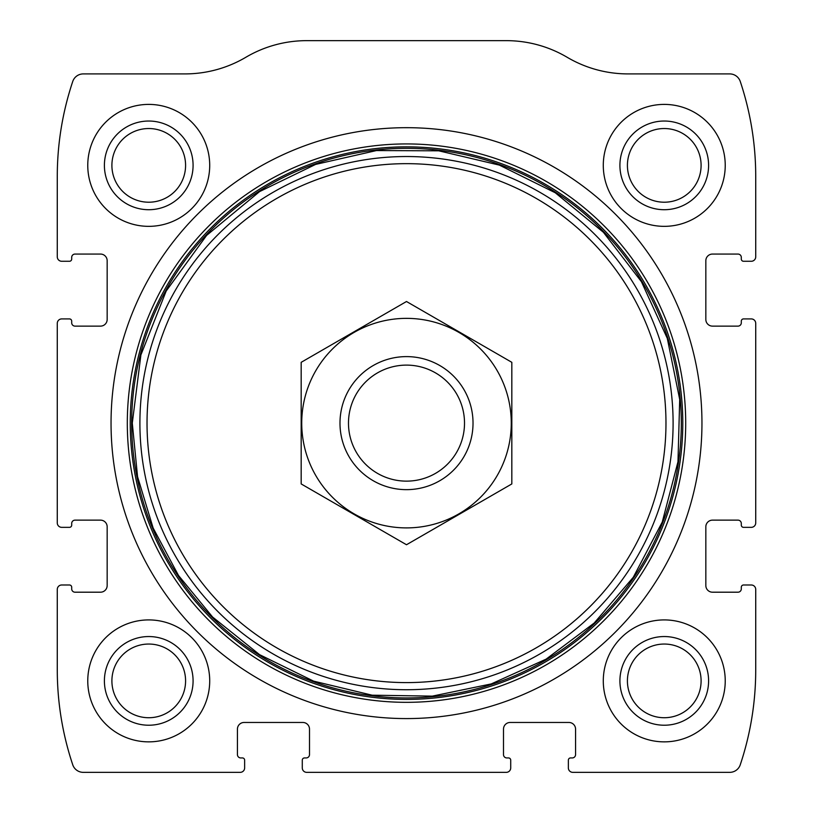 <?xml version="1.0" encoding="UTF-8"?>
<svg xmlns="http://www.w3.org/2000/svg" width="813" height="813" viewBox="0 0 813 813"><rect width="100%" height="100%" fill="white"/><g stroke="black" fill="none" stroke-linecap="round" stroke-linejoin="round"><path stroke-width="1.22" d="M57.276 589.425L57.276 669.8A299.336 299.336 0 0 0 72.743 764.779A11.087 11.087 0 0 0 83.261 772.35L240.201 772.35A4.431 4.431 0 0 0 244.642 767.919L244.642 760.155A2.215 2.215 0 0 0 242.426 757.94L240.76 757.94A3.323 3.323 0 0 1 237.437 754.616L237.437 729.109A6.656 6.656 0 0 1 244.083 722.462L302.843 722.462A6.656 6.656 0 0 1 309.499 729.109L309.499 754.616A3.323 3.323 0 0 1 306.166 757.94L304.509 757.94A2.215 2.215 0 0 0 302.284 760.155L302.284 767.919A4.431 4.431 0 0 0 306.725 772.35L506.275 772.35A4.431 4.431 0 0 0 510.716 767.919L510.716 760.155A2.215 2.215 0 0 0 508.491 757.94L506.834 757.94A3.323 3.323 0 0 1 503.501 754.616L503.501 729.109A6.656 6.656 0 0 1 510.158 722.462L568.917 722.462A6.656 6.656 0 0 1 575.563 729.109L575.563 754.616A3.323 3.323 0 0 1 572.24 757.94L570.574 757.94A2.215 2.215 0 0 0 568.358 760.155L568.358 767.919A4.431 4.431 0 0 0 572.799 772.35L729.739 772.35A11.087 11.087 0 0 0 740.257 764.779A299.336 299.336 0 0 0 755.724 669.8L755.724 589.425A4.431 4.431 0 0 0 751.283 584.994L743.529 584.994A2.215 2.215 0 0 0 741.304 587.21L741.304 588.866A3.323 3.323 0 0 1 737.98 592.199L712.483 592.199A6.656 6.656 0 0 1 705.836 585.543L705.836 526.783A6.656 6.656 0 0 1 712.483 520.137L737.98 520.137A3.323 3.323 0 0 1 741.304 523.46L741.304 525.127A2.215 2.215 0 0 0 743.529 527.342L751.283 527.342A4.431 4.431 0 0 0 755.724 522.911L755.724 323.35A4.431 4.431 0 0 0 751.283 318.92L743.529 318.92A2.215 2.215 0 0 0 741.304 321.135L741.304 322.802A3.323 3.323 0 0 1 737.98 326.125L712.483 326.125A6.656 6.656 0 0 1 705.836 319.468L705.836 260.719A6.656 6.656 0 0 1 712.483 254.063L737.98 254.063A3.323 3.323 0 0 1 741.304 257.386L741.304 259.052A2.215 2.215 0 0 0 743.529 261.268L751.283 261.268A4.431 4.431 0 0 0 755.724 256.837L755.724 176.462A299.336 299.336 0 0 0 740.257 81.473A11.087 11.087 0 0 0 729.739 73.912L628.022 73.912A119.735 119.735 0 0 1 567.149 57.276A119.735 119.735 0 0 0 506.275 40.65L306.725 40.65A119.735 119.735 0 0 0 245.851 57.276A119.735 119.735 0 0 1 184.978 73.912L83.261 73.912A11.087 11.087 0 0 0 72.743 81.473A299.336 299.336 0 0 0 57.276 176.462L57.276 256.837A4.431 4.431 0 0 0 61.717 261.268L69.471 261.268A2.215 2.215 0 0 0 71.696 259.052L71.696 257.386A3.323 3.323 0 0 1 75.02 254.063L100.517 254.063A6.656 6.656 0 0 1 107.164 260.719L107.164 319.468A6.656 6.656 0 0 1 100.517 326.125L75.02 326.125A3.323 3.323 0 0 1 71.696 322.802L71.696 321.135A2.215 2.215 0 0 0 69.471 318.92L61.717 318.92A4.431 4.431 0 0 0 57.276 323.35L57.276 522.911A4.431 4.431 0 0 0 61.717 527.342L69.471 527.342A2.215 2.215 0 0 0 71.696 525.127L71.696 523.46A3.323 3.323 0 0 1 75.02 520.137L100.517 520.137A6.656 6.656 0 0 1 107.164 526.783L107.164 585.543A6.656 6.656 0 0 1 100.517 592.199L75.02 592.199A3.323 3.323 0 0 1 71.696 588.866L71.696 587.21A2.215 2.215 0 0 0 69.471 584.994L61.717 584.994A4.431 4.431 0 0 0 57.276 589.425M701.954 423.126A295.454 295.454 0 0 0 406.5 127.682A295.454 295.454 0 0 0 111.046 423.126A295.454 295.454 0 0 0 406.5 718.58A295.454 295.454 0 0 0 701.954 423.126M87.763 680.888A60.975 60.975 0 0 1 179.226 628.083A60.975 60.975 0 0 1 179.226 733.692A60.975 60.975 0 0 1 87.763 680.888M87.763 165.374A60.975 60.975 0 0 1 179.226 112.57A60.975 60.975 0 0 1 179.226 218.179A60.975 60.975 0 0 1 87.763 165.374M603.287 680.888A60.975 60.975 0 0 1 694.749 628.083A60.975 60.975 0 0 1 694.749 733.692A60.975 60.975 0 0 1 603.287 680.888M603.287 165.374A60.975 60.975 0 0 1 694.749 112.57A60.975 60.975 0 0 1 694.749 218.179A60.975 60.975 0 0 1 603.287 165.374M619.913 165.374A44.349 44.349 0 0 1 686.426 126.97A44.349 44.349 0 0 1 686.426 203.778A44.349 44.349 0 0 1 619.913 165.374M627.412 165.374A36.849 36.849 0 0 1 682.676 133.464A36.849 36.849 0 0 1 682.676 197.285A36.849 36.849 0 0 1 627.412 165.374M619.913 680.888A44.349 44.349 0 0 1 686.426 642.483A44.349 44.349 0 0 1 686.426 719.292A44.349 44.349 0 0 1 619.913 680.888M627.412 680.888A36.849 36.849 0 0 1 682.676 648.977A36.849 36.849 0 0 1 682.676 712.798A36.849 36.849 0 0 1 627.412 680.888M104.399 165.374A44.349 44.349 0 0 1 170.913 126.97A44.349 44.349 0 0 1 170.913 203.778A44.349 44.349 0 0 1 104.399 165.374M111.899 165.374A36.849 36.849 0 0 1 167.163 133.464A36.849 36.849 0 0 1 167.163 197.285A36.849 36.849 0 0 1 111.899 165.374M104.399 680.888A44.349 44.349 0 0 1 170.913 642.483A44.349 44.349 0 0 1 170.913 719.292A44.349 44.349 0 0 1 104.399 680.888M111.899 680.888A36.849 36.849 0 0 1 167.163 648.977A36.849 36.849 0 0 1 167.163 712.798A36.849 36.849 0 0 1 111.899 680.888M348.482 423.126A58.018 58.018 0 0 1 435.504 372.882A58.018 58.018 0 0 1 435.504 473.369A58.018 58.018 0 0 1 348.482 423.126M339.986 423.126A66.514 66.514 0 0 1 439.762 365.525A66.514 66.514 0 0 1 439.762 480.737A66.514 66.514 0 0 1 339.986 423.126M406.5 318.361A104.765 104.765 0 0 1 497.231 475.514A104.765 104.765 0 0 1 315.769 475.514A104.765 104.765 0 0 1 406.5 318.361M511.824 483.938L511.824 362.324L406.5 301.511L301.176 362.324L301.176 483.938L406.5 544.74L511.824 483.938M127.306 423.126A279.194 279.194 0 0 1 546.102 181.34A279.194 279.194 0 0 1 546.102 664.922A279.194 279.194 0 0 1 127.306 423.126M130.232 423.126A276.268 276.268 0 0 1 544.639 183.87A276.268 276.268 0 0 1 544.639 662.392A276.268 276.268 0 0 1 130.232 423.126M131.676 423.126A274.824 274.824 0 0 1 543.907 185.13A274.824 274.824 0 0 1 543.907 661.132A274.824 274.824 0 0 1 131.676 423.126M139.907 423.126A266.593 266.593 0 0 1 539.802 192.254A266.593 266.593 0 0 1 539.802 654.008A266.593 266.593 0 0 1 139.907 423.126M147.031 423.126A259.469 259.469 0 0 1 536.234 198.423A259.469 259.469 0 0 1 536.234 647.839A259.469 259.469 0 0 1 147.031 423.126M132.285 423.126L137.549 476.631L153.159 528.064L178.494 575.472L212.6 617.026L259.571 654.658L313.615 681.142L372.13 695.186L432.303 696.131L491.235 683.926L546.092 659.16L594.212 623.022L633.297 577.26L662.249 522.068L677.981 461.764L679.698 399.468L667.3 338.391L641.427 281.694L603.419 232.294L555.249 192.762L499.385 165.12L438.725 150.812L376.409 150.568L315.647 164.399L259.571 191.604L206.604 235.414L166.198 291.024L140.903 354.935L132.285 423.126"/></g></svg>
